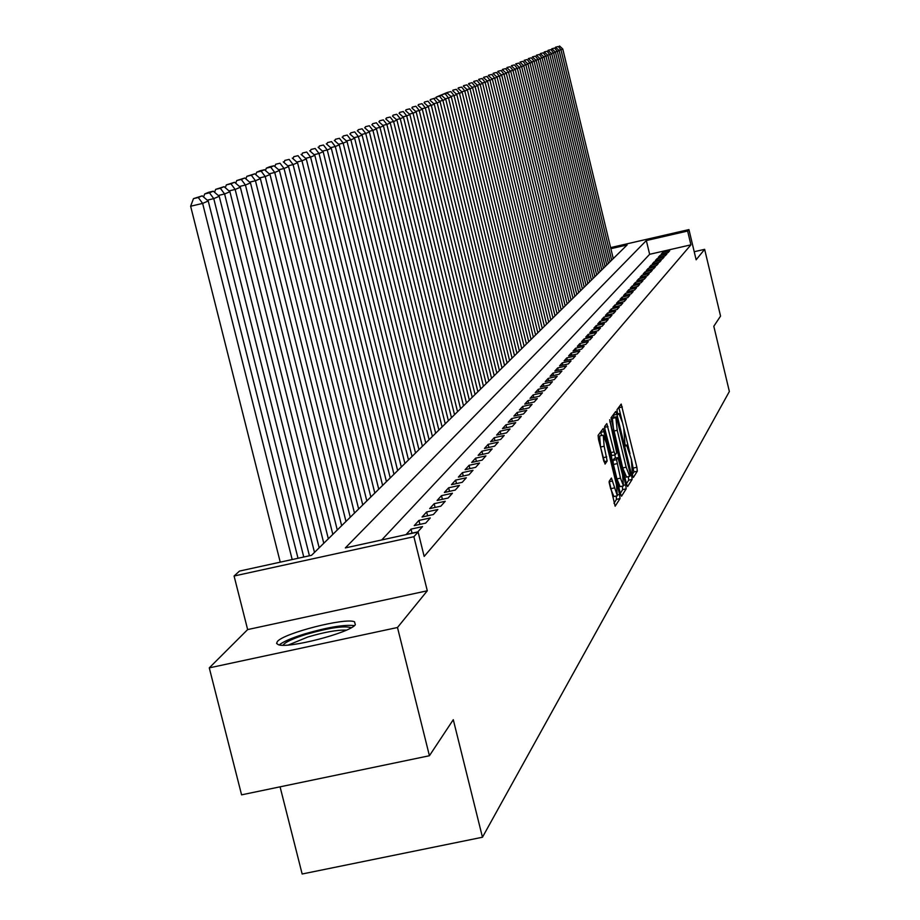 <?xml version="1.0" encoding="UTF-8"?>
<svg xmlns="http://www.w3.org/2000/svg" width="920" height="920" viewBox="0 0 920 920"><rect width="100%" height="100%" fill="white"/><g stroke="black" fill="none" stroke-linecap="round" stroke-linejoin="round"><path stroke-width="1.38" d="M632.534 475.49L633.374 477.445L637.318 471.19L636.881 467.268L621.195 404.075L616.998 409.699L617.297 412.447L618.091 414.483L618.942 413.586L622.541 422.82L623.76 427.88L624.933 444.003L625.703 446.004L626.566 445.05L631.338 459.241L632.534 475.49M355.35 624.714L354.51 621.77C345.287 617.423 283.981 633.086 277.403 641.481L276.575 643.402L278.288 644.678C288.029 648.876 349.979 632.81 355.35 624.714M609.212 481.24L615.146 506.218L620.034 498.582L619.597 494.466L603.175 428.559L598.103 435.378L598.529 439.507L605.061 464.071L607.165 461.012L604.153 446.246L603.232 435.148L606.383 443.118L616.423 484.598L617.343 495.788L611.409 478.043L609.212 481.24M429.421 755.734L241.58 794.845L209.277 667.874L397.486 627.497L429.421 755.734L453.284 719.693L482.459 837.234L729.365 391.506L713.805 326.266L720.556 316.089L704.639 249.331L696.141 259.796L688.942 229.586L687.631 231.046L690.92 244.835L424.166 556.428L418.105 531.99L413.885 536.705L234.082 576.012L239.487 571.078L311.535 555.312L627.118 244.961L610.857 248.699M397.486 627.497L427.294 590.789L413.885 536.705M626.405 483.736L627.624 486.565L632.12 479.423L631.683 475.444L616.918 414.345L615.698 411.47L611.006 417.853L626.405 483.736L628.659 480.182L628.325 476.663M626.175 488.865L621.529 496.213L620.287 493.361L605.084 430.537L604.647 426.478L606.82 423.603L614.111 451.892L615.261 454.825L616.699 452.812L609.672 419.716L625.726 484.805L626.175 488.865L622.656 489.635L620.287 493.35M704.639 249.331L694.22 251.723M668.035 252.655L669.702 250.803L662.803 252.379L661.101 254.253L668.035 252.655M665.229 255.794L666.919 253.908L659.962 255.507L658.237 257.404L665.229 255.794M662.365 258.991L664.091 257.071L657.075 258.669L655.327 260.601L662.365 258.991M659.467 262.223L661.216 260.279L654.154 261.889L652.372 263.844L659.467 262.223M656.512 265.512L658.294 263.534L651.176 265.167L649.359 267.156L656.512 265.512M653.522 268.858L655.327 266.846L648.151 268.49L646.311 270.503L653.522 268.858M650.474 272.262L652.303 270.215L645.081 271.86L643.206 273.918L650.474 272.262M647.381 275.712L649.244 273.631L641.953 275.298L640.056 277.38L647.381 275.712M644.23 279.22L646.127 277.104L638.779 278.783L636.858 280.899L644.23 279.22M641.033 282.785L642.965 280.635L635.559 282.325L633.592 284.487L641.033 282.785M637.79 286.419L639.745 284.234L632.281 285.936L630.28 288.121L637.79 286.419M634.478 290.099L636.467 287.88L628.946 289.593L626.922 291.824L634.478 290.099M631.12 293.859L633.144 291.594L625.554 293.33L623.495 295.596L631.12 293.859M627.705 297.666L629.763 295.377L622.104 297.114L620.011 299.425L627.705 297.666M624.22 301.553L626.313 299.218L618.596 300.966L616.469 303.312L624.22 301.553M620.678 305.497L622.817 303.128L615.031 304.888L612.858 307.28L620.678 305.497M617.078 309.522L619.252 307.096L611.397 308.878L609.189 311.316L617.078 309.522M613.421 313.605L615.618 311.144L607.706 312.949L605.452 315.41L613.421 313.605M609.684 317.768L611.938 315.261L603.945 317.078L601.657 319.596L609.684 317.768M605.889 322.011L608.178 319.459L600.116 321.287L597.781 323.851L605.889 322.011M602.025 326.324L604.348 323.725L596.217 325.565L593.848 328.175L602.025 326.324M598.081 330.717L600.449 328.072L592.25 329.935L589.835 332.591L598.081 330.717M594.067 335.202L596.482 332.499L588.213 334.374L585.752 337.077L594.067 335.202M589.984 339.756L592.445 337.007L584.096 338.905L581.578 341.653L589.984 339.756M585.822 344.402L588.328 341.607L579.899 343.516L577.346 346.322L585.822 344.402M581.578 349.14L584.131 346.288L575.621 348.209L573.022 351.072L581.578 349.14M577.242 353.97L579.853 351.06L571.262 353.004L568.606 355.913L577.242 353.97M572.838 358.892L575.495 355.925L566.823 357.88L564.121 360.858L572.838 358.892M568.341 363.906L571.044 360.881L562.292 362.859L559.532 365.895L568.341 363.906M563.753 369.023L566.513 365.941L557.681 367.931L554.863 371.024L563.753 369.023M559.072 374.244L561.89 371.105L552.966 373.106L550.102 376.268L559.072 374.244M554.3 379.569L557.175 376.36L548.17 378.384L545.238 381.604L554.3 379.569M549.435 385.008L552.368 381.731L543.26 383.778L540.281 387.067L549.435 385.008M544.456 390.551L547.457 387.216L538.257 389.275L535.21 392.633L544.456 390.551M539.384 396.221L542.443 392.805L533.151 394.887L530.047 398.314L539.384 396.221M534.198 402.005L537.326 398.521L527.942 400.614L524.756 404.11L534.198 402.005M528.908 407.905L532.093 404.351L522.617 406.467L519.374 410.044L528.908 407.905M523.503 413.942L526.757 410.308L517.178 412.447L513.866 416.093L523.503 413.942M517.971 420.106L521.306 416.392L511.623 418.554L508.231 422.28L517.971 420.106M512.325 426.409L515.729 422.613L505.942 424.798L502.481 428.605L512.325 426.409M506.552 432.86L510.036 428.973L500.147 431.169L496.604 435.068L506.552 432.86M500.652 439.449L504.206 435.47L494.212 437.702L490.59 441.68L500.652 439.449M494.603 446.177L498.249 442.117L488.14 444.36L484.437 448.442L494.603 446.177M488.428 453.077L492.154 448.925L481.942 451.191L478.147 455.354L488.428 453.077M482.114 460.126L485.921 455.883L475.582 458.171L471.707 462.438L482.114 460.126M475.64 467.348L479.538 463.001L469.085 465.313L465.117 469.683L475.64 467.348M469.016 474.743L473.006 470.292L462.438 472.627L458.367 477.1L469.016 474.743M462.219 482.322L466.313 477.756L455.618 480.113L451.455 484.69L462.219 482.322M455.273 490.072L459.459 485.403L448.638 487.784L444.371 492.476L455.273 490.072M448.143 498.03L452.444 493.235L441.496 495.65L437.115 500.457L448.143 498.03M440.841 506.172L445.245 501.262L434.159 503.7L429.674 508.633L440.841 506.172M433.354 514.533L437.874 509.496L426.65 511.957L422.05 517.017L433.354 514.533M425.672 523.112L430.307 517.937L418.945 520.433L414.23 525.619L425.672 523.112M417.784 531.898L422.544 526.596L411.044 529.115L406.203 534.439L417.784 531.898M690.92 244.835L649.635 254.299L381.719 539.959M280.071 786.83L302.151 874L482.459 837.234M427.294 590.789L247.641 629.579L209.277 667.874M247.641 629.579L234.082 576.012M687.631 231.046L646.334 240.545L345.334 547.917L418.105 531.99M610.604 247.606L688.942 229.586M649.635 254.299L646.334 240.545M662.803 252.379L663.136 253.782M659.962 255.507L660.307 256.921M657.075 258.669L657.42 260.118M654.154 261.889L654.499 263.361M651.176 265.167L651.532 266.662M648.151 268.49L648.508 270.008M645.081 271.86L645.449 273.401M641.953 275.298L642.332 276.862M638.779 278.783L639.17 280.381M635.559 282.325L635.95 283.946M632.281 285.936L632.672 287.58M628.946 289.593L629.349 291.272M625.554 293.33L625.968 295.032M622.104 297.114L622.518 298.85M618.596 300.966L619.022 302.737M615.031 304.888L615.469 306.682M611.397 308.878L611.846 310.707M607.706 312.949L608.154 314.801M603.945 317.078L604.405 318.975M600.116 321.287L600.587 323.207M596.217 325.565L596.689 327.531M592.25 329.935L592.733 331.936M588.213 334.374L588.697 336.409M584.096 338.905L584.591 340.975M579.899 343.516L580.405 345.632M575.621 348.209L576.15 350.37M571.262 353.004L571.803 355.2M566.823 357.88L567.364 360.122M562.292 362.859L562.856 365.148M557.681 367.931L558.245 370.265M552.966 373.106L553.553 375.486M548.17 378.384L548.757 380.822M543.26 383.778L543.87 386.25M538.257 389.275L538.878 391.805M533.151 394.887L533.784 397.474M527.942 400.614L528.586 403.259M522.617 406.467L523.273 409.17M517.178 412.447L517.856 415.207M511.623 418.554L512.313 421.371M505.942 424.798L506.655 427.673M500.147 431.169L500.871 434.125M494.212 437.702L494.948 440.714M488.14 444.36L488.899 447.453M481.942 451.191L482.712 454.342M475.582 458.171L476.376 461.403M469.085 465.313L469.901 468.625M462.438 472.627L463.266 476.019M455.618 480.113L456.481 483.586M448.638 487.784L449.523 491.349M441.496 495.65L442.393 499.296M434.159 503.7L435.091 507.437M426.65 511.957L427.604 515.798M418.945 520.433L419.922 524.365M411.044 529.115L412.045 533.163M622.391 422.222L618.78 407.284M632.316 474.421L633.891 471.948L631.476 459.839M629.97 453.594L623.898 428.478M613.985 417.358L613.341 414.678M630.556 475.329L616.469 416.806L615.848 417.611L617.228 430.296L626.152 467.187L629.717 476.353L630.556 475.329M616.434 416.806L612.938 417.599L616.423 416.829M626.531 476.951L622.668 467.958L613.744 431.066L612.363 418.393L612.938 417.599M604.624 428.122L611.731 455.607L615.216 454.802M614.79 454.928L615.572 458.125M620.471 478.147L623.507 485.898L622.575 474.904L617.952 457.608L616.526 459.62L620.471 478.147L616.929 478.917L620.137 486.634M614.48 458.401L617.86 457.654M616.929 478.917L613.433 464.462L612.996 460.402L614.341 458.424M622.656 489.635L622.345 486.151M613.928 496.524L610.661 488.727L609.155 482.494M603.083 435.183L599.656 435.942L600.553 447.039L604.153 446.246M603.635 460.575L600.553 447.039M601.553 435.516L600.668 431.882M613.985 503.263L616.469 499.364L616.205 496.029M611.639 260.176L560.97 49.783L562.775 49.013L613.249 258.601M558.29 46.529L555.519 47.196L558.29 46.529L560.97 49.783L558.854 50.301M562.775 49.013L559.555 46M283.038 645.219C285.027 642.217 292.825 638.572 306.44 634.282C329.406 627.739 344.333 625.565 351.21 627.727M346.403 630.119C337.445 629.786 324.599 632.074 307.866 636.985L288.408 645M354.407 625.611C344.229 624.484 327.704 627.233 304.842 633.857C291.87 637.905 283.337 641.596 279.231 644.908M608.396 263.361L557.313 51.359L559.141 50.565L610.029 261.763M554.61 48.07L551.827 48.748L554.61 48.07L557.313 51.359L555.162 51.876M559.141 50.565L555.91 47.529M605.107 266.604L553.598 52.946L555.462 52.152L606.763 264.983M550.884 49.645L548.067 50.312L550.884 49.645L553.598 52.946L551.413 53.475M555.462 52.152L552.195 49.093M601.76 269.893L549.827 54.568L551.724 53.751L603.439 268.249M547.089 51.232L544.26 51.911L547.089 51.232L549.827 54.568L547.607 55.096M551.724 53.751L548.423 50.669M598.368 273.24L545.997 56.212L547.917 55.384L600.07 271.561M543.237 52.843L540.385 53.532L543.237 52.843L545.997 56.212L543.743 56.752M547.917 55.384L544.594 52.279M594.906 276.632L542.098 57.879L544.053 57.04L596.643 274.93M539.327 54.487L536.452 55.177L539.327 54.487L542.098 57.879L539.81 58.431M544.053 57.04L540.695 53.912M591.399 280.082L538.142 59.57L540.132 58.719L593.17 278.346M535.348 56.154L532.45 56.844L535.348 56.154L538.142 59.57L535.819 60.133M540.132 58.719L536.751 55.568M587.834 283.59L534.117 61.295L536.141 60.432L589.628 281.83M531.3 57.845L528.379 58.546L531.3 57.845L534.117 61.295L531.76 61.87M536.141 60.432L532.726 57.258M584.212 287.155L530.035 63.054L532.082 62.169L586.028 285.361M527.194 59.57L524.25 60.283L527.194 59.57L530.035 63.054L527.631 63.629M532.082 62.169L528.643 58.96M580.531 290.777L525.872 64.837L527.965 63.94L582.383 288.96M523.02 61.329L520.053 62.031L523.02 61.329L525.872 64.837L523.434 65.412M527.965 63.94L524.492 60.708M576.782 294.457L521.651 66.642L523.767 65.734L578.668 292.606M518.765 63.1L515.775 63.825L518.765 63.1L521.651 66.642L519.167 67.24M523.767 65.734L520.26 62.479M572.976 298.207L517.351 68.482L519.512 67.562L574.885 296.32M514.452 64.918L511.44 65.642L514.452 64.918L517.351 68.482L514.82 69.092M519.512 67.562L515.971 64.273M569.112 302.013L512.981 70.357L515.177 69.414L571.055 300.092M510.059 66.757L507.012 67.482L510.059 66.757L512.981 70.357L510.404 70.978M515.177 69.414L511.6 66.114M507.012 67.482L506.816 68.057M565.167 305.888L508.541 72.266L510.772 71.311L567.145 303.933M505.586 68.632L502.527 69.368L505.586 68.632L508.541 72.266L505.919 72.887M510.772 71.311L507.161 67.976M502.527 69.368L502.32 69.943M561.165 309.822L504.01 74.209L506.287 73.232L563.178 307.843M501.043 70.541L497.95 71.277L501.043 70.541L504.01 74.209L501.354 74.842M506.287 73.232L502.642 69.862M497.95 71.277L497.743 71.864M557.083 313.835L499.41 76.176L501.722 75.187L559.13 311.822M496.421 72.473L493.304 73.221L496.421 72.473L499.41 76.176L496.697 76.82M501.722 75.187L498.053 71.794M493.304 73.221L493.085 73.818M552.943 317.906L494.73 78.188L497.076 77.176L555.024 315.859M491.717 74.451L488.566 75.198L491.717 74.451L494.73 78.188L491.97 78.844M497.076 77.176L493.373 73.761M488.566 75.198L488.347 75.82M548.722 322.058L489.957 80.224L492.361 79.201L550.838 319.976M486.921 76.463L483.747 77.222L486.921 76.463L489.957 80.224L487.151 80.902M492.361 79.201L488.612 75.751M483.747 77.222L483.529 77.843M544.422 326.289L485.104 82.305L487.542 81.259L546.583 324.162M482.046 78.499L478.848 79.27L482.046 78.499L485.104 82.305L482.252 82.995M487.542 81.259L483.759 77.786M478.848 79.27L478.618 79.902M540.051 330.591L480.171 84.421L482.655 83.363L542.248 328.428M477.089 80.58L473.857 81.362L477.089 80.58L480.171 84.421L477.25 85.123M482.655 83.363L478.825 79.856M473.857 81.362L473.627 82.007M535.589 334.972L475.134 86.584L477.664 85.502L537.832 332.764M472.029 82.708L468.774 83.49L472.029 82.708L475.134 86.584L472.167 87.296M477.664 85.502L473.811 81.96M468.774 83.49L468.533 84.145M531.058 339.422L470.016 88.78L472.592 87.676L533.335 337.191M466.877 84.87L463.588 85.652L466.877 84.87L470.016 88.78L466.992 89.504M472.592 87.676L468.694 84.099M463.588 85.652L463.358 86.319M526.435 343.965L464.796 91.011L467.417 89.895L528.759 341.688M461.633 87.066L458.321 87.86L461.633 87.066L464.796 91.011L461.713 91.747M467.417 89.895L463.484 86.284M458.321 87.86L458.079 88.538M521.732 348.599L459.482 93.299L462.15 92.149L524.101 346.276M456.297 89.309L452.939 90.102L456.297 89.309L459.482 93.299L456.343 94.047M462.15 92.149L458.171 88.515M452.939 90.102L452.697 90.804M516.936 353.315L454.066 95.623L456.78 94.449L519.351 350.945M450.846 91.586L447.465 92.391L450.846 91.586L454.066 95.623L450.857 96.381M456.78 94.449L452.766 90.781M447.465 92.391L441.887 94.725L447.258 93.093L451.317 96.795L514.51 355.706M512.06 358.11L448.534 97.98L445.28 98.762M451.317 96.795L448.534 97.98L445.303 93.92M441.887 94.725L436.195 97.106L441.634 95.45L445.74 99.187L509.576 360.548M507.081 363.009L442.911 100.395L439.576 101.188M445.74 99.187L442.911 100.395L439.645 96.29M436.195 97.106L435.93 97.876L430.399 99.532L435.907 97.853L440.059 101.626L504.551 365.493M501.998 368L437.172 102.856L433.78 103.672M440.059 101.626L437.172 102.856L433.872 98.704M430.399 99.532L430.111 100.349M496.823 373.094L431.319 105.363L434.263 104.109L499.422 370.53M427.995 101.165L424.488 102.005L427.995 101.165L431.319 105.363L427.857 106.191M434.263 104.109L430.065 100.303M424.488 102.005L424.178 102.867M491.544 378.281L425.35 107.927L428.352 106.639L494.201 375.671M421.992 103.684L418.45 104.535L421.992 103.684L425.35 107.927L421.82 108.767M428.352 106.639L424.108 102.798M418.45 104.535L418.128 105.432M486.162 383.582L419.255 110.538L422.315 109.227L488.865 380.914M415.874 106.248L412.298 107.111L415.874 106.248L419.255 110.538L415.656 111.4M422.315 109.227L418.036 105.351M412.298 107.111L411.964 108.065M480.677 388.976L413.046 113.195L416.173 111.86L483.437 386.262M409.641 108.87L406.019 109.733L409.641 108.87L413.046 113.195L409.365 114.08M416.173 111.86L411.838 107.95M406.019 109.733L405.662 110.733M475.065 394.484L406.709 115.92L409.894 114.551L477.882 391.724M403.27 111.538L399.613 112.412L403.27 111.538L406.709 115.92L402.948 116.817M409.894 114.551L405.513 110.595M399.613 112.412L399.234 113.47M469.349 400.108L400.234 118.691L403.489 117.3L472.224 397.291M396.761 114.264L393.081 115.149L396.761 114.264L400.234 118.691L396.393 119.611M403.489 117.3L399.05 113.309M393.081 115.149L392.679 116.265M463.507 405.858L393.622 121.52L396.945 120.106L466.451 402.971M390.126 117.047L386.4 117.944L390.126 117.047L393.622 121.52L389.7 122.463M396.945 120.106L392.46 116.07M386.4 117.944L385.974 119.117M457.55 411.723L386.872 124.418L390.264 122.958L460.552 408.767M383.341 119.899L379.58 120.796L383.341 119.899L386.872 124.418L382.869 125.373M390.264 122.958L385.733 118.898M379.58 120.796L379.132 122.026M451.467 417.703L379.983 127.374L383.445 125.89L454.526 414.69M376.418 122.797L372.611 123.705L376.418 122.797L379.983 127.374L375.889 128.351M383.445 125.89L378.856 121.773M372.611 123.705L372.151 125.005M445.245 423.821L372.945 130.387L376.487 128.869L448.373 420.75M369.346 125.764L365.504 126.684L369.346 125.764L372.945 130.387L368.759 131.387M376.487 128.869L371.841 124.717M365.504 126.684L365.01 128.041M438.886 430.065L365.746 133.48L369.357 131.928L442.083 426.926M362.112 128.8L358.236 129.72L362.112 128.8L365.746 133.48L361.468 134.493M369.357 131.928L364.665 127.73M358.236 129.72L357.719 131.146M432.4 436.459L358.386 136.631L362.089 135.044L435.654 433.251M354.717 131.893L350.796 132.837L354.717 131.893L358.386 136.631L354.016 137.666M362.089 135.044L357.328 130.801M350.796 132.837L350.255 134.332M425.753 442.98L350.865 139.851L354.648 138.23L429.099 439.702M347.162 135.067L343.206 136.01L347.162 135.067L350.865 139.851L346.391 140.921M354.648 138.23L349.83 133.952M343.206 136.01L342.631 137.574M418.968 449.661L343.171 143.152L347.047 141.496L422.383 446.303M339.434 138.31L335.432 139.265L339.434 138.31L343.171 143.152L338.606 144.244M347.047 141.496L342.159 137.16M335.432 139.265L334.834 140.909M412.034 456.481L335.305 146.521L339.261 144.831L415.518 453.054M331.534 141.623L327.485 142.588L331.534 141.623L335.305 146.521L330.625 147.637M339.261 144.831L334.328 140.449M327.485 142.588L326.853 144.302M404.926 463.473L327.255 149.971L331.303 148.235L408.503 459.954M323.449 145.015L319.355 145.981L323.449 145.015L327.255 149.971L322.471 151.11M331.303 148.235L326.301 143.819M319.355 145.981L318.699 147.786M397.659 470.614L319.022 153.502L323.161 151.731L401.315 467.015M315.169 148.477L311.029 149.465L315.169 148.477L319.022 153.502L314.111 154.675M323.161 151.731L318.09 147.257M311.029 149.465L310.339 151.352M390.229 477.928L310.592 157.124L314.824 155.308L393.967 474.248M306.705 152.03L302.507 153.03L306.705 152.03L310.592 157.124L305.555 158.32M314.824 155.308L309.695 150.776M302.507 153.03L301.783 155.008M382.616 485.415L301.955 160.827L306.291 158.964L386.446 481.654M298.022 155.675L293.79 156.676L298.022 155.675L301.955 160.827L296.803 162.046M306.291 158.964L301.082 154.387M293.79 156.676L293.031 158.746M374.82 493.085L293.101 164.611L297.551 162.714L378.741 489.221M289.144 159.401L284.855 160.413L289.144 159.401L293.101 164.611L287.822 165.864M297.551 162.714L292.272 158.079M284.855 160.413L284.061 162.576M366.827 500.94L284.038 168.498L288.604 166.543L370.841 496.984M280.036 163.219L275.701 164.243L280.036 163.219L284.038 168.498L278.633 169.786M288.604 166.543L283.245 161.874M275.701 164.243L274.861 166.508M358.639 508.99L274.746 172.488L279.427 170.476L362.756 504.942M270.71 167.13L273.999 165.749L269.629 166.784L266.317 168.176L270.71 167.13L274.746 172.488L269.203 173.799M279.427 170.476L273.999 165.749M266.317 168.176L265.443 170.533M350.255 517.235L265.224 176.571L270.02 174.512L354.476 513.084M261.142 171.143L264.511 169.728L260.084 170.775L256.691 172.201L261.142 171.143L265.224 176.571L259.532 177.916M270.02 174.512L264.511 169.728M256.691 172.201L255.783 174.662M341.653 525.699L255.461 180.757L260.371 178.641L345.978 521.444M251.332 175.248L254.794 173.799L246.836 176.318L251.332 175.248L255.461 180.757L249.619 182.137M260.371 178.641L254.794 173.799M246.836 176.318L245.881 178.894M332.833 534.37L245.444 185.046L250.481 182.884L337.272 530M241.27 179.469L244.823 177.986L236.716 180.55L241.27 179.469L245.444 185.046L239.441 186.472M250.481 182.884L244.823 177.986M236.716 180.55L235.715 183.252M323.782 543.271L235.163 189.451L240.338 187.243L328.336 538.798M230.943 183.804L234.588 182.275L226.331 184.897L230.943 183.804L235.163 189.451L228.999 190.911M240.338 187.243L234.588 182.275M226.331 184.897L225.285 187.714M314.49 552.403L224.606 193.982L229.919 191.705L319.171 547.814M220.34 188.255L224.077 186.679L215.671 189.359L220.34 188.255L224.606 193.982L218.281 195.477M229.919 191.705L224.077 186.679M215.671 189.359L214.567 192.291M303.761 557.014L213.762 198.628L219.224 196.293L309.43 555.772M209.449 192.809L213.302 191.199L208.587 192.314L204.723 193.936L209.449 192.809L213.762 198.628L207.264 200.169M219.224 196.293L213.302 191.199M204.723 193.936L203.573 197.006M292.18 559.544L202.63 203.4L208.23 200.997L298.011 558.267M198.271 197.501L202.216 195.845L193.476 198.639L198.271 197.501L202.63 203.4L190.636 206.241L280.243 562.154M208.23 200.997L202.216 195.845M193.476 198.639L190.636 206.241M625.347 445.406L626.29 445.199M617.745 413.919L618.688 413.712M618.884 407.709L622.311 406.95M633.455 468.015L636.881 467.268M633.891 471.948L637.318 471.19M613.444 415.115L616.918 414.345M630.292 475.743L631.683 475.444M628.659 480.182L632.12 479.423M612.363 418.393L615.848 417.611M613.744 431.066L617.228 430.296M622.668 467.958L626.152 467.187M604.555 427.328L607.982 426.569M610.569 452.674L614.111 451.892M609.776 421.935L610.477 421.774M623.932 485.197L625.726 484.805M612.996 460.402L616.526 459.62M613.433 464.462L616.963 463.68M609.12 481.746L612.57 480.999M610.661 488.727L614.249 487.933M603.14 457.688L606.728 456.895M603.922 461.725L607.165 461.012M600.783 432.331L604.348 431.537M617.814 494.845L619.597 494.466M616.469 499.364L620.034 498.582M625.324 445.326L626.405 445.084M617.722 413.85L618.792 413.62M626.232 477.123L629.717 476.353M611.731 455.607L615.261 454.825M619.965 486.668L623.507 485.898M614.433 458.378L617.895 457.619M613.755 496.57L617.343 495.788"/></g></svg>
